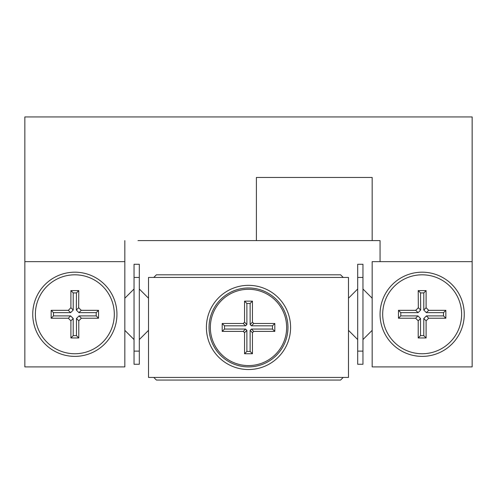 <?xml version="1.0" encoding="UTF-8"?>
<svg xmlns="http://www.w3.org/2000/svg" width="497" height="497" viewBox="0 0 497 497"><rect width="100%" height="100%" fill="white"/><g stroke="black" fill="none" stroke-linecap="round" stroke-linejoin="round"><path stroke-width="0.75" d="M380.056 261.658L380.056 240.604L137.992 240.604M472.15 261.658L472.15 366.904L372.166 366.904L372.166 261.658L472.15 261.658L472.15 116.944L24.85 116.944L24.85 366.904L124.834 366.904L124.834 261.658L24.85 261.658M124.834 240.604L124.834 261.658M372.166 240.604L372.166 177.46L256.396 177.46L256.396 240.604M116.944 314.278A42.096 42.096 0 0 1 74.842 356.38A42.096 42.096 0 0 1 32.746 314.278A42.096 42.096 0 0 1 74.842 272.182A42.096 42.096 0 0 1 116.944 314.278M76.327 310.06L76.451 292.919L73.214 292.919L73.214 310.06L70.624 312.65L53.483 312.65L53.483 315.906L70.624 315.906L73.214 318.496L73.214 335.643L76.47 335.643L76.47 318.496L79.06 315.906L96.201 315.906L96.201 312.65L78.917 312.65L76.327 310.06M76.327 310.041L78.663 307.742L78.787 290.596L70.897 290.596L70.897 307.742L73.214 310.06M79.06 315.906L81.378 318.229L98.524 318.229L98.524 310.333L81.26 310.333L78.917 312.65M81.378 318.229L78.787 320.82L76.47 318.496M73.214 318.496L70.897 320.82L70.897 337.96L78.787 337.96L78.787 320.82M70.897 320.82L68.306 318.229L70.624 315.906M70.624 312.65L68.306 310.333L51.16 310.333L51.16 318.229L68.306 318.229M68.306 310.333L70.897 307.742M78.663 307.742L81.26 310.333M73.214 292.919L70.897 290.596M76.451 292.919L78.787 290.596M96.201 312.65L98.524 310.333M96.201 315.906L98.524 318.229M76.47 335.643L78.787 337.96M73.214 335.643L70.897 337.96M53.483 315.906L51.16 318.229M53.483 312.65L51.16 310.333M464.254 314.278A42.096 42.096 0 0 1 422.158 356.38A42.096 42.096 0 0 1 380.056 314.278A42.096 42.096 0 0 1 422.158 272.182A42.096 42.096 0 0 1 464.254 314.278A42.096 42.096 0 0 1 422.158 356.38A42.096 42.096 0 0 1 380.056 314.278M418.213 337.96L418.213 320.82L415.622 318.229L398.476 318.229L398.476 310.333L415.74 310.333L418.337 307.724L418.213 290.596L426.103 290.596L426.103 307.742L428.694 310.333L445.84 310.333L445.84 318.229L428.694 318.229L426.103 320.82L426.103 337.96L418.213 337.96L420.53 335.643L420.53 318.496L418.213 320.82M418.337 307.724L420.673 310.041L420.549 292.919L423.786 292.919L423.786 310.06L426.103 307.742M423.786 292.919L426.103 290.596M428.694 310.333L426.376 312.65L443.517 312.65L445.84 310.333M443.517 312.65L443.517 315.906L445.84 318.229M443.517 315.906L426.376 315.906L428.694 318.229M426.103 320.82L423.786 318.496L423.786 335.643L426.103 337.96M423.786 335.643L420.53 335.643M415.622 318.229L417.94 315.906L400.799 315.906L398.476 318.229M400.799 315.906L400.799 312.65L398.476 310.333M400.799 312.65L418.083 312.65L415.74 310.333M420.549 292.919L418.213 290.596M420.673 310.041L418.083 312.65M417.94 315.906L420.53 318.496M423.786 318.496L426.376 315.906M426.376 312.65L423.786 310.06M209.032 327.436A39.468 39.468 0 0 1 248.5 287.968A39.468 39.468 0 0 1 287.968 327.436A39.468 39.468 0 0 1 248.5 366.904A39.468 39.468 0 0 1 209.032 327.436M290.596 327.436A42.096 42.096 0 0 1 248.5 369.532A42.096 42.096 0 0 1 206.404 327.436A42.096 42.096 0 0 1 248.5 285.334A42.096 42.096 0 0 1 290.596 327.436M274.81 331.381L253.743 331.381L252.445 332.679L252.445 353.746L244.555 353.746L244.555 332.679L243.257 331.381L222.19 331.381L222.19 323.491L243.257 323.491L244.555 322.193L244.555 301.126L252.445 301.126L252.445 322.193L253.743 323.491L274.81 323.491L274.81 331.381L272.493 329.064L251.42 329.064L253.743 331.381M153.778 277.444L156.406 274.81L340.594 274.81L343.222 277.444M343.222 377.428L340.594 380.056L156.406 380.056L153.778 377.428M148.516 377.428L148.516 277.444L348.484 277.444L348.484 377.428L148.516 377.428M252.445 332.679L250.128 330.356L250.128 351.429L246.872 351.429L246.872 330.356L244.555 332.679M246.872 351.429L244.555 353.746M243.257 331.381L245.58 329.064L224.507 329.064L222.19 331.381M224.507 329.064L224.507 325.808L222.19 323.491M224.507 325.808L245.58 325.808L243.257 323.491M244.555 322.193L246.872 324.51L246.872 303.443L244.555 301.126M246.872 303.443L250.128 303.443L252.445 301.126M250.128 303.443L250.128 324.51L252.445 322.193M253.743 323.491L251.42 325.808L272.493 325.808L274.81 323.491M272.493 325.808L272.493 329.064M250.128 351.429L252.445 353.746M250.128 330.356L251.42 329.064M251.42 325.808L250.128 324.51M246.872 324.51L245.58 325.808M245.58 329.064L246.872 330.356M139.309 351.118L139.309 364.27L134.041 364.27L134.041 351.118L139.309 351.118L139.309 277.444L134.041 277.444L134.041 264.286L139.309 264.286L139.309 277.444M134.041 351.118L134.041 277.444M148.516 298.212L139.309 289.005M139.309 339.557L148.516 330.35M124.834 330.35L134.041 339.557M134.041 289.005L124.834 298.212M362.959 351.118L362.959 364.27L357.691 364.27L357.691 351.118L362.959 351.118L362.959 277.444L357.691 277.444L357.691 264.286L362.959 264.286L362.959 277.444M357.691 351.118L357.691 277.444M372.166 298.212L362.959 289.005M362.959 339.557L372.166 330.35M348.484 330.35L357.691 339.557M357.691 289.005L348.484 298.212M35.374 314.278A39.468 39.468 0 0 0 74.842 353.746A39.468 39.468 0 0 0 114.31 314.278A39.468 39.468 0 0 0 74.842 274.81A39.468 39.468 0 0 0 35.374 314.278M382.69 314.278A39.468 39.468 0 0 0 422.158 353.746A39.468 39.468 0 0 0 461.626 314.278A39.468 39.468 0 0 0 422.158 274.81A39.468 39.468 0 0 0 382.69 314.278M286.651 327.436A38.151 38.151 0 0 0 248.5 289.285A38.151 38.151 0 0 0 210.349 327.436A38.151 38.151 0 0 0 248.5 365.587A38.151 38.151 0 0 0 286.651 327.436"/></g></svg>
